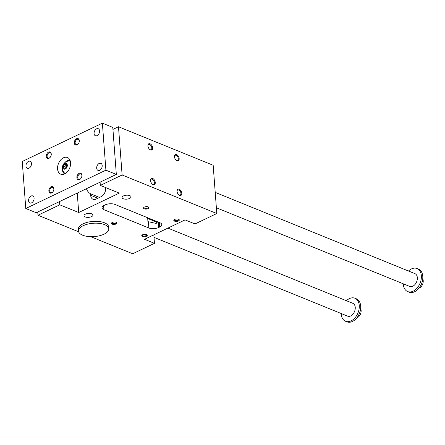 <?xml version="1.0" encoding="UTF-8"?>
<svg xmlns="http://www.w3.org/2000/svg" width="445" height="445" viewBox="0 0 445 445"><rect width="100%" height="100%" fill="white"/><g stroke="black" fill="none" stroke-linecap="round" stroke-linejoin="round"><path stroke-width="0.67" d="M91.559 216.643A4.489 1.975 -4.3 0 1 86.775 217.321A4.489 1.975 -4.3 0 1 84.005 215.725A4.489 1.975 -4.3 0 1 88.333 213.422A4.489 1.975 -4.3 0 1 92.955 215.052A4.489 1.975 -4.3 0 1 91.559 216.643M129.612 198.437A4.489 1.975 175.7 0 0 131.014 196.846A4.489 1.975 175.7 0 0 126.391 195.21A4.489 1.975 175.7 0 0 122.058 197.519A4.489 1.975 175.7 0 0 124.834 199.115A4.489 1.975 175.7 0 0 129.612 198.437M114.91 204.422A6.909 3.037 175.7 0 0 105.17 204.889L104.169 205.368A6.909 3.037 175.7 0 0 102.016 207.815A6.909 3.037 175.7 0 0 103.896 209.69L148.869 227.99A6.909 3.037 175.7 0 0 158.615 227.523L159.616 227.045A6.909 3.037 175.7 0 0 161.769 224.597A6.909 3.037 175.7 0 0 159.888 222.722L114.91 204.422M116.106 223.969A2.765 1.218 -4.3 0 1 112.552 224.274A2.765 1.218 -4.3 0 1 111.762 222.784A2.765 1.218 -4.3 0 1 114.12 221.988A2.765 1.218 -4.3 0 1 116.568 222.422A2.765 1.218 -4.3 0 1 116.106 223.969M146.405 236.295A2.765 1.218 -4.3 0 1 142.851 236.601A2.765 1.218 -4.3 0 1 142.066 235.116A2.765 1.218 -4.3 0 1 144.419 234.315A2.765 1.218 -4.3 0 1 146.867 234.754A2.765 1.218 -4.3 0 1 146.405 236.295M178.451 220.965A2.765 1.218 -4.3 0 1 174.902 221.265A2.765 1.218 -4.3 0 1 174.112 219.78A2.765 1.218 -4.3 0 1 176.47 218.985A2.765 1.218 -4.3 0 1 178.918 219.418A2.765 1.218 -4.3 0 1 178.451 220.965M148.152 208.638A2.765 1.218 -4.3 0 1 144.597 208.939A2.765 1.218 -4.3 0 1 143.813 207.453A2.765 1.218 -4.3 0 1 146.166 206.652A2.765 1.218 -4.3 0 1 148.613 207.092A2.765 1.218 -4.3 0 1 148.152 208.638M90.685 236.679L132.677 253.761L154.46 243.343L144.514 239.299L185.076 219.891L195.021 223.935L216.804 213.517L122.114 174.991L100.331 185.409L119.266 193.119L78.704 212.521L59.769 204.817L37.986 215.235L78.632 231.778M78.492 231.066L78.353 229.214A15.197 6.686 -4.3 0 1 93.005 221.41A15.197 6.686 -4.3 0 1 108.658 226.933L108.797 228.791A15.197 6.686 -4.3 0 1 104.063 234.17A15.197 6.686 -4.3 0 1 82.631 235.199A15.197 6.686 -4.3 0 1 78.492 231.066A15.197 6.686 -4.3 0 1 93.144 223.262A15.197 6.686 -4.3 0 1 108.797 228.791M37.986 215.235L37.742 212.004M59.769 204.817L59.524 201.579M144.074 207.253A2.242 0.985 175.7 0 0 143.991 207.565A2.242 0.985 175.7 0 0 145.37 208.36A2.242 0.985 175.7 0 0 147.757 208.021A2.242 0.985 175.7 0 0 148.458 207.231A2.242 0.985 175.7 0 0 148.324 206.936M216.804 213.517L213.172 165.273L118.487 126.747L112.935 129.4M78.704 212.521L77.246 193.102M99.524 197.435L90.524 193.775A15.953 10.73 112.1 0 1 86.441 188.702M90.524 193.775L90.635 195.277A6.909 4.645 112.1 0 0 93.044 199.282A6.909 4.645 112.1 0 0 96.109 199.071L101.121 196.673A6.909 4.645 112.1 0 0 105.66 188.09L105.621 187.562M100.331 185.409L100.086 182.177M122.114 174.991L118.487 126.747M181.777 193.269A3.454 2.053 64.4 0 0 179.363 189.297A3.454 2.053 64.4 0 0 177.032 190.866A3.454 2.053 64.4 0 0 179.035 195.055A3.454 2.053 64.4 0 0 181.777 193.269M155.261 182.483A3.454 2.053 64.4 0 0 152.852 178.512A3.454 2.053 64.4 0 0 150.521 180.08A3.454 2.053 64.4 0 0 152.524 184.269A3.454 2.053 64.4 0 0 155.261 182.483M179.168 158.631A3.454 2.053 -115.6 0 1 176.431 160.417A3.454 2.053 -115.6 0 1 174.429 156.228A3.454 2.053 -115.6 0 1 176.76 154.66A3.454 2.053 -115.6 0 1 179.168 158.631M152.657 147.846A3.454 2.053 -115.6 0 1 149.921 149.631A3.454 2.053 -115.6 0 1 147.918 145.443A3.454 2.053 -115.6 0 1 150.243 143.874A3.454 2.053 -115.6 0 1 152.657 147.846M156.39 221.298L156.445 222.055A6.909 4.645 -67.9 0 0 156.623 223.173M154.46 243.343L153.82 234.843M158.832 222.289L158.242 222.572A6.909 3.037 -4.3 0 1 155.845 223.373L147.935 221.616L147.64 217.739M149.726 149.481A2.854 1.697 64.4 0 0 150.048 149.648A2.854 1.697 64.4 0 0 151.089 149.665A2.854 1.697 64.4 0 0 151.812 147.885A2.854 1.697 64.4 0 0 150.616 145.22A2.854 1.697 64.4 0 0 148.624 144.514A2.854 1.697 64.4 0 0 147.912 145.687M112.029 222.589A2.242 0.985 175.7 0 0 111.94 222.895A2.242 0.985 175.7 0 0 113.325 223.696A2.242 0.985 175.7 0 0 115.711 223.357A2.242 0.985 175.7 0 0 116.406 222.561A2.242 0.985 175.7 0 0 116.278 222.266M142.328 234.916A2.242 0.985 175.7 0 0 142.244 235.227A2.242 0.985 175.7 0 0 143.624 236.022A2.242 0.985 175.7 0 0 146.01 235.683A2.242 0.985 175.7 0 0 146.711 234.888A2.242 0.985 175.7 0 0 146.577 234.593M174.379 219.58A2.242 0.985 175.7 0 0 174.29 219.891A2.242 0.985 175.7 0 0 175.675 220.692A2.242 0.985 175.7 0 0 178.061 220.347A2.242 0.985 175.7 0 0 178.757 219.557A2.242 0.985 175.7 0 0 178.623 219.263M176.242 160.267A2.854 1.697 64.4 0 0 176.559 160.434A2.854 1.697 64.4 0 0 177.599 160.45A2.854 1.697 64.4 0 0 178.328 158.67A2.854 1.697 64.4 0 0 177.132 156.006A2.854 1.697 64.4 0 0 175.135 155.299A2.854 1.697 64.4 0 0 174.423 156.473M150.516 180.325A2.854 1.697 -115.6 0 1 151.228 179.151A2.854 1.697 -115.6 0 1 152.268 179.168A2.854 1.697 -115.6 0 1 154.421 182.522A2.854 1.697 -115.6 0 1 153.692 184.302A2.854 1.697 -115.6 0 1 152.329 184.119M177.032 191.111A2.854 1.697 -115.6 0 1 177.744 189.937A2.854 1.697 -115.6 0 1 178.784 189.954A2.854 1.697 -115.6 0 1 180.931 193.308A2.854 1.697 -115.6 0 1 180.208 195.088A2.854 1.697 -115.6 0 1 178.845 194.904M346.405 300.725A12.432 8.36 112.1 0 1 354.926 298.228L356.35 298.806A12.432 8.36 112.1 0 1 360.656 308.385L360.628 308.685A11.742 7.899 112.1 0 1 356.94 317.758L356.745 317.991A12.432 8.36 112.1 0 1 352.501 321.457A12.432 8.36 112.1 0 1 346.978 321.841L345.559 321.262A12.432 8.36 112.1 0 1 341.232 314.059A12.432 8.36 112.1 0 1 341.198 313.525M25.782 208.499L36.201 212.738L116.323 174.407L112.785 127.398L102.372 123.159L22.25 161.49L25.782 208.499L105.904 170.168L102.372 123.159M418.934 288.171A5.868 3.949 -67.9 0 0 422.739 278.826M408.499 271.022A12.432 8.36 112.1 0 1 417.021 268.524L418.439 269.097A12.432 8.36 112.1 0 1 422.75 278.676L422.722 278.976A11.742 7.899 112.1 0 1 419.034 288.049L418.84 288.282A12.432 8.36 112.1 0 1 414.595 291.748A12.432 8.36 112.1 0 1 409.072 292.131L407.648 291.553A12.432 8.36 112.1 0 1 403.32 284.349A12.432 8.36 112.1 0 1 403.292 283.815M422.75 278.676A12.432 8.36 112.1 0 1 418.84 288.282M417.021 268.524A12.432 8.36 112.1 0 1 420.08 283.187A12.432 8.36 112.1 0 1 407.648 291.553M215.213 192.379L414.94 273.642A6.909 4.645 112.1 0 1 417.343 277.641A6.909 4.645 112.1 0 1 415.007 284.483A6.909 4.645 112.1 0 1 409.734 286.435L216.37 207.765M354.926 298.228A12.432 8.36 112.1 0 1 359.065 309.136A12.432 8.36 112.1 0 1 351.077 320.878A12.432 8.36 112.1 0 1 345.559 321.262M167.91 228.107L352.846 303.345A6.909 4.645 112.1 0 1 355.249 307.35A6.909 4.645 112.1 0 1 352.913 314.187A6.909 4.645 112.1 0 1 347.64 316.145L154.009 237.363M360.656 308.385A12.432 8.36 112.1 0 1 356.745 317.991M64.659 173.884A7.253 4.878 112.1 0 1 62.406 168.744M64.914 162.575A7.253 4.878 112.1 0 1 70.115 160.473M65.432 173.455A6.564 4.411 112.1 0 1 63.941 172.421A7.02 7.02 0 0 1 68.586 161.018A6.564 4.411 112.1 0 1 70.371 161.318M66.516 164.722L64.964 166.486L65.109 168.349M57.566 168.944A8.978 6.041 112.1 0 1 60.609 160.055A8.978 6.041 112.1 0 1 67.462 157.513A8.978 6.041 112.1 0 1 69.67 168.104A8.978 6.041 112.1 0 1 60.692 174.151A8.978 6.041 112.1 0 1 57.566 168.944M25.971 166.119A3.799 2.553 112.1 0 1 27.256 162.358A3.799 2.553 112.1 0 1 30.154 161.285A3.799 2.553 112.1 0 1 31.089 165.768A3.799 2.553 112.1 0 1 27.295 168.321A3.799 2.553 112.1 0 1 25.971 166.119M99.58 130.902A3.799 2.553 112.1 0 1 98.295 134.668A3.799 2.553 112.1 0 1 95.397 135.742A3.799 2.553 112.1 0 1 94.073 133.539A3.799 2.553 112.1 0 1 95.358 129.779A3.799 2.553 112.1 0 1 98.256 128.705A3.799 2.553 112.1 0 1 99.58 130.902M28.575 200.756A3.799 2.553 112.1 0 1 29.86 196.996A3.799 2.553 112.1 0 1 32.758 195.922A3.799 2.553 112.1 0 1 33.698 200.406A3.799 2.553 112.1 0 1 29.898 202.959A3.799 2.553 112.1 0 1 28.575 200.756M102.183 165.54A3.799 2.553 112.1 0 1 100.898 169.306A3.799 2.553 112.1 0 1 98 170.379A3.799 2.553 112.1 0 1 96.676 168.177A3.799 2.553 112.1 0 1 97.961 164.416A3.799 2.553 112.1 0 1 100.865 163.343A3.799 2.553 112.1 0 1 102.183 165.54M51.236 154.821A2.854 1.919 -67.9 0 0 51.236 154.398A2.854 1.919 -67.9 0 0 50.24 152.741A2.854 1.919 -67.9 0 0 48.06 153.547A2.854 1.919 -67.9 0 0 47.092 156.379A2.854 1.919 -67.9 0 0 48.088 158.031A2.854 1.919 -67.9 0 0 50.252 157.241M51.258 154.02A3.454 2.325 112.1 0 1 51.253 154.682A3.454 2.325 112.1 0 1 50.168 157.352A3.454 2.325 112.1 0 1 46.469 157.369A3.454 2.325 112.1 0 1 48.105 152.374A3.454 2.325 112.1 0 1 51.258 154.02M78.292 143.824A2.854 1.919 112.1 0 1 76.128 144.614A2.854 1.919 112.1 0 1 75.138 142.962A2.854 1.919 112.1 0 1 76.101 140.136A2.854 1.919 112.1 0 1 78.281 139.324A2.854 1.919 112.1 0 1 79.277 140.982A2.854 1.919 112.1 0 1 79.282 141.404M74.293 143.001A3.454 2.325 -67.9 0 0 78.209 143.935A3.454 2.325 -67.9 0 0 79.293 141.265A3.454 2.325 -67.9 0 0 76.824 138.606A3.454 2.325 -67.9 0 0 74.293 143.001M52.855 191.878A2.854 1.919 112.1 0 1 50.691 192.668A2.854 1.919 112.1 0 1 49.701 191.016A2.854 1.919 112.1 0 1 50.663 188.185A2.854 1.919 112.1 0 1 52.844 187.378A2.854 1.919 112.1 0 1 53.839 189.036A2.854 1.919 112.1 0 1 53.845 189.453M53.862 188.658A3.454 2.325 -67.9 0 0 50.713 187.011A3.454 2.325 -67.9 0 0 49.072 192.006A3.454 2.325 -67.9 0 0 52.771 191.99A3.454 2.325 -67.9 0 0 53.856 189.32A3.454 2.325 -67.9 0 0 53.862 188.658M81.886 176.042A2.854 1.919 -67.9 0 0 81.88 175.619A2.854 1.919 -67.9 0 0 80.884 173.962A2.854 1.919 -67.9 0 0 78.709 174.774A2.854 1.919 -67.9 0 0 77.742 177.599A2.854 1.919 -67.9 0 0 78.737 179.252A2.854 1.919 -67.9 0 0 80.901 178.462M76.896 177.638A3.454 2.325 112.1 0 1 79.427 173.244A3.454 2.325 112.1 0 1 81.897 175.903A3.454 2.325 112.1 0 1 80.812 178.573A3.454 2.325 112.1 0 1 76.896 177.638M105.904 170.168L116.323 174.407M67.323 165.156A3.109 2.091 -67.9 0 0 63.763 164.366A3.109 2.091 -67.9 0 0 64.124 169.183A3.109 2.091 -67.9 0 0 67.323 165.156M66.655 166.586L66.494 164.444L64.909 164.094L63.49 165.885L63.652 168.026L65.231 168.377L66.655 166.586M64.909 164.094L66.388 164.695M63.49 165.885L64.964 166.486M356.84 317.875A5.868 3.949 -67.9 0 0 360.645 308.53M90.635 195.277L97.878 198.225M103.896 209.69L103.59 205.679M148.869 227.99L148.407 221.805M158.615 227.523L158.242 222.572M159.616 227.045L159.271 222.472M156.445 222.055L147.701 218.495"/></g></svg>

